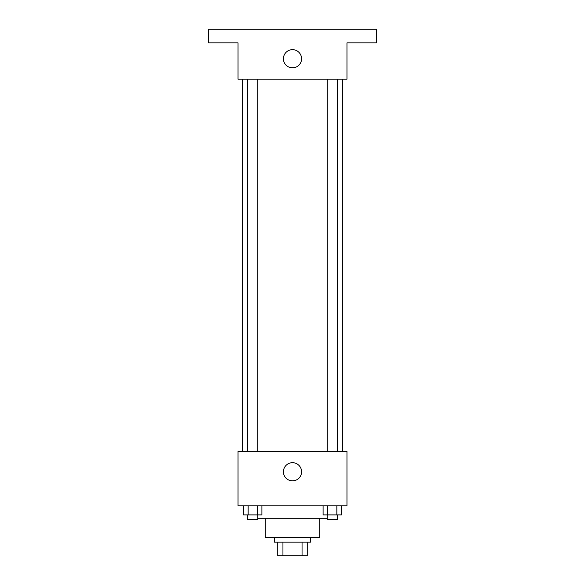 <?xml version="1.0" encoding="UTF-8"?>
<svg xmlns="http://www.w3.org/2000/svg" width="585" height="585" viewBox="0 0 585 585"><rect width="100%" height="100%" fill="white"/><g stroke="black" fill="none" stroke-linecap="round" stroke-linejoin="round"><path stroke-width="0.88" d="M302.05 542.134L302.05 555.75L277.751 555.75L277.751 542.134M302.05 555.75L307.249 555.75L307.249 542.134L307.249 555.75M310.657 537.593L310.657 542.134L274.343 542.134L274.343 537.593M282.95 542.134L282.95 555.75M319.732 518.303L319.732 537.593L265.268 537.593L265.268 518.303M327.161 518.303L257.839 518.303M346.964 505.82L238.036 505.82L238.036 451.357L346.964 451.357L346.964 505.82M301.575 471.781A9.075 9.075 0 0 1 287.959 479.641A9.075 9.075 0 0 1 287.959 463.92A9.075 9.075 0 0 1 301.575 471.781M342.43 79.18L342.43 451.357M327.161 451.357L327.161 79.18M257.839 79.18L257.839 451.357M346.964 79.18L238.036 79.18L238.036 42.866L208.531 42.866L208.531 29.25L376.469 29.25L376.469 42.866L346.964 42.866L346.964 79.18M301.575 58.749A9.075 9.075 0 0 1 287.959 66.617A9.075 9.075 0 0 1 287.959 50.888A9.075 9.075 0 0 1 301.575 58.749M341.428 505.82L341.428 514.902L323.088 514.902L323.088 505.82M336.843 505.82L336.843 514.902M327.673 505.82L327.673 514.902M337.362 514.902L337.362 519.436L327.161 519.436L327.161 514.902M261.912 505.82L261.912 514.902L243.572 514.902L243.572 505.82M257.327 505.82L257.327 514.902M248.157 505.82L248.157 514.902M257.839 514.902L257.839 519.436L247.638 519.436L247.638 514.902M242.57 79.18L242.57 451.357M337.362 451.357L337.362 79.18M247.638 79.18L247.638 451.357"/></g></svg>
